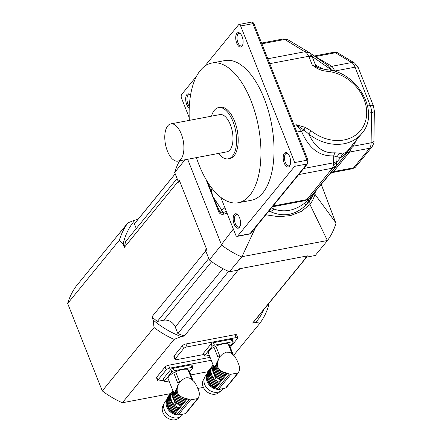 <?xml version="1.0" encoding="UTF-8"?>
<svg xmlns="http://www.w3.org/2000/svg" width="442" height="442" viewBox="0 0 442 442"><rect width="100%" height="100%" fill="white"/><g stroke="black" fill="none" stroke-linecap="round" stroke-linejoin="round"><path stroke-width="0.66" d="M226.613 352.186L229.238 352.307L230.934 352.937L234.658 356.224L236.873 359.97L238.912 364.843L239.719 367.816L239.481 369.799M239.42 370.142L238.514 372.656L226.332 387.568A1.895 1.547 39.3 0 1 225.619 388.01A66.339 54.068 39.3 0 1 218.619 389.336A1.895 1.547 39.3 0 1 217.171 388.921L215.657 387.805A2.845 2.315 39.3 0 0 215.016 387.435A11.84 9.652 39.3 0 1 214.11 386.993A1.613 1.315 39.3 0 0 213.254 386.496L217.359 381.474L216.685 381.065A11.84 9.652 -140.7 0 1 216.453 380.899L212.37 385.899A11.84 9.652 39.3 0 0 213.254 386.496M213.497 365.948L208.403 353.086A11.232 3.674 -21.6 0 1 213.961 347.174L217.917 357.169A11.232 3.674 -21.6 0 1 219.845 356.208L215.889 346.213A11.232 3.674 -21.6 0 1 228.177 343.887L232.056 353.683M213.387 365.611L212.895 366.749A1.613 1.315 39.3 0 0 213.11 365.948L213.37 365.628M220.834 370.722L221.685 371.23L216.613 377.435A1.613 1.315 39.3 0 0 215.934 376.722L220.834 370.722L219.994 370.103L215.26 375.899A1.613 1.315 39.3 0 0 214.696 375.103L219.309 369.457L218.674 368.678L214.155 374.208A1.613 1.315 39.3 0 0 213.729 373.357L218.199 367.888L217.729 366.711L213.259 372.181A1.613 1.315 39.3 0 0 213 371.297L217.519 365.766L217.42 364.689L212.806 370.335A1.613 1.315 39.3 0 0 212.707 369.451L217.442 363.656L217.58 362.512L216.276 364.109C215.608 366.064 214.922 366.899 214.232 366.611L213.519 365.982M216.276 364.109L219.083 358.197L217.978 359.992M219.022 358.274L220.298 356.296L219.293 357.672M220.597 356.042L222.326 354.257M225.917 352.318L222.365 354.213M232.901 354.296L228.956 344.335A11.232 3.674 -21.6 0 1 229.293 344.815L233.127 354.506M213.806 366.352L212.74 367.65A1.613 1.315 39.3 0 1 212.679 368.506A11.84 9.652 39.3 0 0 212.707 369.451M214.232 366.611L212.679 368.506M215.26 375.899A11.84 9.652 39.3 0 0 215.934 376.722M219.309 369.457L219.994 370.103M214.155 374.208A11.84 9.652 39.3 0 0 214.696 375.103M218.199 367.888L218.674 368.678M213.259 372.181A11.84 9.652 39.3 0 0 213.729 373.357M217.519 365.766L217.729 366.711M212.806 370.335A11.84 9.652 39.3 0 0 213 371.297M217.442 363.656L217.42 364.689M212.895 366.749A11.84 9.652 39.3 0 0 212.74 367.65M213.359 365.263L213.188 365.722A11.84 9.652 39.3 0 0 213.11 365.948M238.68 372.308L237.918 372.96L230.917 374.286L229.299 374.087L225.763 372.728L219.801 380.021L220.436 380.849M224.729 372.457L223.641 372.098L218.188 378.772A11.84 9.652 39.3 0 0 218.42 378.938L219.055 379.402L224.729 372.457L225.763 372.728M219.055 379.402L219.801 380.021M223.641 372.098L222.674 371.716L217.409 378.159A1.613 1.315 39.3 0 1 218.188 378.772M216.613 377.435A11.84 9.652 39.3 0 0 217.409 378.159M222.674 371.716L221.685 371.23M210.945 370.634L206.862 375.634A1.613 1.315 39.3 0 0 206.922 374.777L211.005 369.777A1.613 1.315 -140.7 0 1 210.945 370.634A11.84 9.652 -140.7 0 0 210.967 371.578L206.884 376.578A1.613 1.315 39.3 0 1 206.983 377.457A11.84 9.652 39.3 0 0 207.182 378.418A1.613 1.315 39.3 0 1 207.442 379.302A11.84 9.652 39.3 0 0 207.906 380.485A1.613 1.315 39.3 0 1 208.337 381.336A11.84 9.652 39.3 0 0 208.873 382.231A1.613 1.315 39.3 0 1 209.436 383.026A11.84 9.652 39.3 0 0 210.116 383.844A1.613 1.315 39.3 0 1 210.795 384.562A11.84 9.652 39.3 0 0 211.591 385.286A1.613 1.315 39.3 0 1 212.37 385.899M218.563 359.274L217.812 361.446L216.823 362.661M218.16 360.307L217.409 361.224M211.154 368.877L207.071 373.877A1.613 1.315 39.3 0 0 207.292 373.07L211.375 368.076A1.613 1.315 -140.7 0 1 211.154 368.877A11.84 9.652 -140.7 0 0 211.005 369.777M219.635 357.252L219.26 358.003M207.143 378.264A10.901 8.884 39.3 0 0 216.022 388.076M210.116 383.844L214.199 378.849A1.613 1.315 -140.7 0 1 214.878 379.562L210.795 384.562M214.199 378.849A11.84 9.652 -140.7 0 1 213.519 378.026L209.436 383.026M213.519 378.026A1.613 1.315 -140.7 0 0 212.956 377.23L208.873 382.231M212.956 377.23A11.84 9.652 -140.7 0 1 212.42 376.335L208.337 381.336M212.42 376.335A1.613 1.315 -140.7 0 0 211.989 375.485L207.906 380.485M211.989 375.485A11.84 9.652 -140.7 0 1 211.525 374.308L207.442 379.302M211.525 374.308A1.613 1.315 -140.7 0 0 211.265 373.424L207.182 378.418M211.265 373.424A11.84 9.652 -140.7 0 1 211.066 372.462L206.983 377.457M210.967 371.578A1.613 1.315 -140.7 0 1 211.066 372.462M206.862 375.634A11.84 9.652 39.3 0 0 206.884 376.578M217.812 361.446L217.58 362.512M207.071 373.877A11.84 9.652 39.3 0 0 206.922 374.777M211.375 368.076A11.84 9.652 -140.7 0 1 211.453 367.849L207.613 372.241A11.84 9.652 39.3 0 0 207.292 373.07M207.839 371.96A1.613 1.315 39.3 0 0 207.983 371.518L212.983 365.247L208.464 370.783A11.84 9.652 39.3 0 0 207.983 371.518M212.193 366.363L211.84 367.087M226.845 372.96L219.514 381.927L218.32 381.838L214.11 386.993M218.32 381.838L217.359 381.474M216.453 380.899A1.613 1.315 -140.7 0 0 215.674 380.286L211.591 385.286M215.674 380.286A11.84 9.652 -140.7 0 1 214.878 379.562M216.414 388.363A9.951 8.111 -140.7 0 1 207.326 379.181M206.939 374.623A10.901 8.884 39.3 0 0 209.983 385.75A10.901 8.884 39.3 0 0 221.547 388.894M219.95 391.529L219.862 391.634A10.188 8.304 -140.7 0 1 206.712 391.618A10.188 8.304 -140.7 0 1 204.077 378.744L204.165 378.634M207.049 373.982L205.613 375.739A10.901 8.884 39.3 0 0 208.431 389.518A10.901 8.884 39.3 0 0 222.497 389.535L223.293 388.557M233.254 341.953A1.895 0.619 158.4 0 0 232.188 341.804L231.199 339.307A1.895 0.619 -21.6 0 1 232.265 339.456L233.254 341.953A1.895 0.619 158.4 0 1 233.127 342.346L229.884 346.313M209.315 355.374L205.508 356.097A1.895 0.619 158.4 0 1 204.442 355.943A1.895 0.619 158.4 0 1 204.569 355.556L212.11 346.329L211.121 343.826L203.58 353.059L204.569 355.556M231.199 339.307L213.453 342.666L214.442 345.169A1.895 0.619 158.4 0 0 212.11 346.329M232.188 341.804L214.442 345.169M215.889 346.213A2.37 0.773 -21.6 0 1 213.961 347.174M228.31 344.219A2.37 0.773 158.4 0 0 228.956 344.335M204.442 355.943L203.453 353.445A1.895 0.619 -21.6 0 1 203.58 353.059M211.121 343.826A1.895 0.619 -21.6 0 1 213.453 342.666M308.875 199.027A56.869 46.349 -140.7 0 1 309.151 201.121M308.394 199.585A64.924 52.918 -140.7 0 1 308.897 201.458M327.179 240.558L241.956 256.714L229.381 271.764L238.984 269.946L240.028 268.67L306.693 256.034L305.654 257.31L315.257 255.487L327.434 240.586L309.964 204.508L301.361 211.436L290.621 215.563L278.924 216.735L265.841 214.812M185.043 159.772L174.678 172.463L178.551 182.248L179.59 180.971L206.469 248.846L205.425 250.122L209.298 259.907L221.47 245.001L221.414 244.581L233.343 229.044M187.662 159.275L221.414 244.581M327.434 240.586A82.936 67.593 -140.7 0 0 335.975 223.298L321.235 184.342M174.678 172.463A82.936 67.593 -140.7 0 1 179.601 160.805M335.914 222.878L314.251 193.336M241.553 256.863A82.936 67.593 -140.7 0 1 221.47 245.001M241.956 256.714L255.636 227.304M229.381 271.764A82.936 67.593 -140.7 0 1 209.298 259.907M195.281 157.833L196.463 157.838M227.133 213.364L223.691 214.16C221.635 214.657 220.039 214.038 218.912 212.298L206.033 179.452M315.411 191.347L314.881 194.557A46.537 37.929 -140.7 0 1 309.964 204.502L309.698 200.762A43.957 35.824 39.3 0 0 311.494 198.049L315.5 191.193M310.997 198.486L310.212 197.519M268.852 211.121L270.642 211.74L269.244 210.646M313.693 193.358L312.361 196.353L305.875 205.06C295.416 215.149 283.67 217.376 270.642 211.74L273.847 209.055C284.372 212.657 294.604 210.718 304.544 203.237L309.317 198.48M304.544 203.237L305.875 205.06L309.698 200.762M212.751 197.049A2.845 0.906 159.3 0 0 213.094 196.839L219.735 211.718C220.68 212.812 221.867 213.072 223.304 212.503L226.359 211.414M218.912 212.298L224.906 207.746M212.044 195.27A2.845 0.956 157.5 0 0 212.387 195.049L213.094 196.839L221.691 209.933A4.74 2.536 -124.3 0 0 223.304 212.503L223.691 214.16M208.044 182.739L212.387 195.049L210.751 186.695M271.631 207.723L273.847 209.055M204.768 66.173L238.608 24.758A2.845 1.359 79.3 0 1 239.067 24.459A2.845 1.359 79.3 0 1 240.641 25.979L294.709 162.551A2.845 1.359 79.3 0 1 294.659 166.325L237.674 236.072A2.845 1.359 79.3 0 1 237.21 236.371A2.845 1.359 79.3 0 1 235.641 234.851L220.779 197.32M189.209 117.578L181.568 98.279A2.845 1.359 79.3 0 1 181.618 94.505L196.508 76.289M356.418 140.07L353.147 146.214L351.351 148.23L349.876 151.661L333.301 171.949A7.58 6.774 39 0 0 329.87 174.015L346.915 153.159L347.931 150.783C345.39 154.33 342.992 156.551 340.749 157.451L342.561 154.026L347.014 151.578L361.805 133.478A41.703 33.99 -140.7 0 1 308.731 133.998L304.019 130.053L296.3 124.793L305.013 127.285L304.019 130.053A5.216 2.613 158.6 0 0 301.472 131.191L296.3 124.793L294.118 125.202M333.301 171.949L329.87 174.015L310.074 197.679A7.58 6.182 -140.7 0 1 306.886 199.486L332.423 168.203L333.506 165.004L333.732 155.838C319.522 156.628 308.77 148.413 301.472 131.191L296.842 132.07M329.815 174.082L310.057 197.701M272.355 206.839L305.074 200.635L306.886 199.486M196.397 157.623A71.09 33.99 -100.7 0 0 238.293 202.74L251.376 200.259A71.09 33.99 -100.7 0 0 264.2 98.522A71.09 33.99 -100.7 0 0 224.901 60.571L211.817 63.051A71.09 33.99 -100.7 0 0 189.336 120.373M189.231 107.942A7.348 3.514 79.3 0 1 185.695 98.212A7.348 3.514 79.3 0 1 190.115 94.665A7.348 3.514 79.3 0 1 190.546 95.118M239.553 217.702A7.348 3.514 79.3 0 1 239.884 226.691A7.348 3.514 79.3 0 1 235.155 226.221A7.348 3.514 79.3 0 1 233.359 216.757A7.348 3.514 79.3 0 1 237.592 214.585A7.348 3.514 79.3 0 1 239.553 217.702M289.593 156.457A7.348 3.514 79.3 0 1 289.924 165.452A7.348 3.514 79.3 0 1 285.189 164.982A7.348 3.514 79.3 0 1 283.394 155.512A7.348 3.514 79.3 0 1 287.632 153.346A7.348 3.514 79.3 0 1 289.593 156.457M242.111 36.542A7.348 3.514 79.3 0 1 242.443 45.532A7.348 3.514 79.3 0 1 237.713 45.062A7.348 3.514 79.3 0 1 235.917 35.598A7.348 3.514 79.3 0 1 240.15 33.426A7.348 3.514 79.3 0 1 242.111 36.542M305.074 200.635L309.096 198.679L306.748 199.624L273.023 206.016M240.52 33.807A6.398 3.061 -100.7 0 0 239.045 33.393A6.398 3.061 -100.7 0 0 237.232 40.25A6.398 3.061 -100.7 0 0 241.426 45.968A6.398 3.061 -100.7 0 0 242.652 45.045M288.002 153.728A6.398 3.061 -100.7 0 0 286.526 153.313A6.398 3.061 -100.7 0 0 284.709 160.17A6.398 3.061 -100.7 0 0 288.908 165.883A6.398 3.061 -100.7 0 0 290.129 164.96M190.485 95.052A6.398 3.061 -100.7 0 0 189.01 94.638A6.398 3.061 -100.7 0 0 186.972 99.444A6.398 3.061 -100.7 0 0 189.314 106.257M237.962 214.967A6.398 3.061 -100.7 0 0 236.487 214.552A6.398 3.061 -100.7 0 0 234.674 221.409A6.398 3.061 -100.7 0 0 238.868 227.127A6.398 3.061 -100.7 0 0 240.094 226.205M305.013 127.285L311.19 130.887A38.863 31.675 39.3 0 0 365.678 120.539A38.863 31.675 39.3 0 0 327.384 71.3C323.362 71.046 319.549 69.853 315.942 67.72L312.267 65.018L319.091 68.029L326.644 69.748L326.108 70.051M308.903 56.526A7.58 2.481 -21.6 0 1 312.069 56.41L315.494 65.068L312.267 65.018L308.903 56.526L306.45 52.725L284.786 39.443L283.035 38.995L288.372 39.935M333.506 165.004L336.909 161.954L340.749 157.451L336.942 156.888L336.909 161.954L336.113 165.667L335.533 166.518A7.58 6.182 -140.7 0 1 332.345 168.325M349.876 151.661A7.58 5.448 39.4 0 0 346.915 153.159L309.096 198.679M336.113 165.667L332.423 168.203L298.704 174.59M327.384 71.3L326.644 69.748C357.495 71.604 380.728 112.655 361.805 133.478M315.942 67.72L316.549 66.759L315.494 65.068L324.229 69.411M311.19 130.887L308.731 133.998C314.886 147.241 323.577 153.507 334.809 152.805L339.5 153.136L342.561 154.026M269.758 63.67L308.776 56.278L311.732 55.372L312.069 56.41L331.34 69.847L328.439 65.852L332.257 66.477L335.174 71.554M306.45 52.725L309.417 52.598L311.732 55.372M339.5 153.136L336.942 156.888L333.732 155.838L334.809 152.805M283.609 38.984L287.83 39.642L309.207 52.471L305.14 51.686L267.813 58.764M350.119 147.777L351.351 148.23L347.931 150.783A5.216 3.514 32.5 0 1 348.036 150.33M330.34 173.441A7.58 6.182 39.3 0 1 333.528 171.634L353.628 167.822A5.685 4.635 39.3 0 0 356.053 166.424C355.943 167.048 354.622 167.844 352.097 168.805A9.481 4.53 -100.7 0 0 353.628 167.822L369.617 148.258A9.481 4.53 -100.7 0 0 371.109 142.81L353.147 146.214L351.959 145.523M314.339 56.018L332.257 66.477M331.588 70.576L331.34 69.847A7.58 3.425 162.6 0 0 334.738 70.284M218.541 153.424A26.067 12.464 -100.7 0 0 228.271 158.816L229.906 158.507A26.067 12.464 -100.7 0 0 234.608 121.202A26.067 12.464 -100.7 0 0 220.199 107.284L218.563 107.599A26.067 12.464 -100.7 0 0 211.48 116.174M238.293 202.74A71.09 33.99 -100.7 0 0 251.117 100.997A71.09 33.99 -100.7 0 0 211.817 63.051M177.872 161.131L226.95 151.833A18.956 9.067 -100.7 0 0 230.365 124.699A18.956 9.067 -100.7 0 0 219.889 114.583L170.816 123.882A18.956 9.067 -100.7 0 0 165.441 144.197A18.956 9.067 -100.7 0 0 177.872 161.131A18.956 9.067 -100.7 0 0 181.292 134.003A18.956 9.067 -100.7 0 0 170.816 123.882M228.271 158.816A26.067 12.464 -100.7 0 0 232.973 121.511A26.067 12.464 -100.7 0 0 218.563 107.599M186.336 377.794L188.121 377.766L190.662 378.545L194.381 381.833L196.602 385.579L198.635 390.446L199.447 393.419L199.204 395.402M199.149 395.745L198.237 398.259M173.225 391.557L168.131 378.689A11.232 3.674 -21.6 0 1 173.684 372.783L177.645 382.778A11.232 3.674 -21.6 0 1 179.574 381.816L175.618 371.821A11.232 3.674 -21.6 0 1 187.9 369.49L191.778 379.291M173.115 391.214L172.618 392.358A1.613 1.315 39.3 0 0 172.839 391.551L173.098 391.231M180.557 396.33L181.408 396.839L176.341 403.043A1.613 1.315 39.3 0 0 175.656 402.325L180.557 396.33L179.723 395.706L174.982 401.507A1.613 1.315 39.3 0 0 174.419 400.712L179.032 395.06L178.402 394.286L173.883 399.817A1.613 1.315 39.3 0 0 173.452 398.966L177.922 393.49L177.457 392.314L172.988 397.783A1.613 1.315 39.3 0 0 172.728 396.899L177.248 391.369L177.148 390.292L172.529 395.944A1.613 1.315 39.3 0 0 172.43 395.06L177.17 389.258L177.308 388.115L175.999 389.717C175.33 391.667 174.651 392.502 173.955 392.22L173.247 391.584M175.999 389.717L178.811 383.805L177.701 385.595M178.75 383.877L180.021 381.899L179.021 383.275M180.319 381.645L182.049 379.866M185.646 377.927L182.093 379.816M192.624 379.899L188.679 369.937A11.232 3.674 -21.6 0 1 189.016 370.418L192.856 380.109M173.529 391.955L172.468 393.258A1.613 1.315 39.3 0 1 172.408 394.115A11.84 9.652 39.3 0 0 172.43 395.06M173.955 392.22L172.408 394.115M174.982 401.507A11.84 9.652 39.3 0 0 175.656 402.325M179.032 395.06L179.723 395.706M173.883 399.817A11.84 9.652 39.3 0 0 174.419 400.712M177.922 393.49L178.402 394.286M172.988 397.783A11.84 9.652 39.3 0 0 173.452 398.966M177.248 391.369L177.457 392.314M172.529 395.944A11.84 9.652 39.3 0 0 172.728 396.899M177.17 389.258L177.148 390.292M172.618 392.358A11.84 9.652 39.3 0 0 172.468 393.258M173.087 390.872L172.91 391.33A11.84 9.652 39.3 0 0 172.839 391.551M198.408 397.911L197.64 398.562L190.64 399.888L189.021 399.69L185.485 398.336L179.529 405.629L180.159 406.452M184.452 398.06L183.364 397.706L177.916 404.38A11.84 9.652 39.3 0 0 178.143 404.546L178.778 405.005L184.452 398.06L185.485 398.336M178.778 405.005L179.529 405.629M183.364 397.706L182.402 397.319L177.137 403.767A1.613 1.315 39.3 0 1 177.916 404.38M176.341 403.043A11.84 9.652 39.3 0 0 177.137 403.767M182.402 397.319L181.408 396.839M170.667 396.242L166.584 401.237A1.613 1.315 39.3 0 0 166.645 400.38L170.728 395.386A1.613 1.315 -140.7 0 1 170.667 396.242A11.84 9.652 -140.7 0 0 170.695 397.187L166.612 402.181A1.613 1.315 39.3 0 1 166.711 403.065A11.84 9.652 39.3 0 0 166.905 404.027A1.613 1.315 39.3 0 1 167.164 404.911A11.84 9.652 39.3 0 0 167.634 406.087A1.613 1.315 39.3 0 1 168.059 406.938A11.84 9.652 39.3 0 0 168.601 407.833A1.613 1.315 39.3 0 1 169.164 408.629A11.84 9.652 39.3 0 0 169.838 409.452A1.613 1.315 39.3 0 1 170.518 410.165A11.84 9.652 39.3 0 0 171.314 410.889A1.613 1.315 39.3 0 1 172.093 411.502A11.84 9.652 39.3 0 0 172.982 412.104A1.613 1.315 39.3 0 1 173.833 412.596A11.84 9.652 39.3 0 0 174.745 413.038A2.845 2.315 39.3 0 1 175.386 413.414L176.899 414.53A1.895 1.547 39.3 0 0 178.341 414.944A66.339 54.068 39.3 0 0 185.347 413.618A1.895 1.547 39.3 0 0 186.054 413.171L198.243 398.253M178.286 384.883L177.535 387.054L176.546 388.264M177.883 385.91L177.132 386.833M170.883 394.485L166.8 399.48A1.613 1.315 39.3 0 0 167.015 398.678L171.098 393.678A1.613 1.315 -140.7 0 1 170.883 394.485A11.84 9.652 -140.7 0 0 170.728 395.386M179.358 382.86L178.988 383.612M166.866 403.866A10.901 8.884 39.3 0 0 175.75 413.679M169.838 409.452L173.921 404.452A1.613 1.315 -140.7 0 1 174.601 405.17L170.518 410.165M173.921 404.452A11.84 9.652 -140.7 0 1 173.247 403.634L169.164 408.629M173.247 403.634A1.613 1.315 -140.7 0 0 172.684 402.839L168.601 407.833M172.684 402.839A11.84 9.652 -140.7 0 1 172.142 401.944L168.059 406.938M172.142 401.944A1.613 1.315 -140.7 0 0 171.717 401.093L167.634 406.087M171.717 401.093A11.84 9.652 -140.7 0 1 171.247 399.911L167.164 404.911M171.247 399.911A1.613 1.315 -140.7 0 0 170.988 399.027L166.905 404.027M170.988 399.027A11.84 9.652 -140.7 0 1 170.794 398.065L166.711 403.065M170.695 397.187A1.613 1.315 -140.7 0 1 170.794 398.065M166.584 401.237A11.84 9.652 39.3 0 0 166.612 402.181M177.535 387.054L177.308 388.115M166.8 399.48A11.84 9.652 39.3 0 0 166.645 400.38M171.098 393.678A11.84 9.652 -140.7 0 1 171.176 393.457L167.336 397.844A11.84 9.652 39.3 0 0 167.015 398.678M167.568 397.568A1.613 1.315 39.3 0 0 167.706 397.12L172.712 390.85L168.187 396.386A11.84 9.652 39.3 0 0 167.706 397.12M171.916 391.971L171.568 392.695M186.568 398.562L179.242 407.535L178.043 407.447L173.833 412.596M178.043 407.447L177.087 407.082L172.982 412.104M177.087 407.082L176.408 406.673A11.84 9.652 -140.7 0 1 176.176 406.507L172.093 411.502M176.176 406.507A1.613 1.315 -140.7 0 0 175.397 405.889L171.314 410.889M175.397 405.889A11.84 9.652 -140.7 0 1 174.601 405.17M176.143 413.972A9.951 8.111 -140.7 0 1 167.048 404.789M166.667 400.231A10.901 8.884 39.3 0 0 169.706 411.358A10.901 8.884 39.3 0 0 181.275 414.502M179.673 417.132L179.585 417.242A10.188 8.304 -140.7 0 1 166.441 417.226A10.188 8.304 -140.7 0 1 163.805 404.347L163.894 404.237M166.772 399.59L165.336 401.347A10.901 8.884 39.3 0 0 168.159 415.121A10.901 8.884 39.3 0 0 182.22 415.137L183.016 414.16M192.983 367.562A1.895 0.619 158.4 0 0 191.911 367.407L190.922 364.91A1.895 0.619 -21.6 0 1 191.994 365.064L192.983 367.562A1.895 0.619 158.4 0 1 192.856 367.948L189.612 371.921M169.037 380.982L165.236 381.7A1.895 0.619 158.4 0 1 164.164 381.551A1.895 0.619 158.4 0 1 164.291 381.159L171.833 371.932L170.844 369.435L163.302 378.661L164.291 381.159M190.922 364.91L173.176 368.274L174.165 370.772A1.895 0.619 158.4 0 0 171.833 371.932M191.911 367.407L174.165 370.772M175.618 371.821A2.37 0.773 -21.6 0 1 173.684 372.783M188.032 369.827A2.37 0.773 158.4 0 0 188.679 369.937M164.164 381.551L163.175 379.048A1.895 0.619 -21.6 0 1 163.302 378.661M170.844 369.435A1.895 0.619 -21.6 0 1 173.176 368.274M268.349 304.035L268.554 305.82A82.936 67.593 -140.7 0 1 260.007 323.108L255.691 322.489L252.597 323.074L307.499 255.879L239.221 268.819L184.32 336.019L181.226 336.605L174.131 339.384L122.357 402.756A82.936 67.593 -140.7 0 1 102.273 390.894L154.048 327.528L153.136 320.014A79.146 64.504 39.3 0 0 181.226 336.605M123.119 244.194L119.428 240.083L67.654 303.455A82.936 67.593 -140.7 0 1 76.195 286.167L127.97 222.801L135.07 220.017A79.146 64.504 39.3 0 0 123.119 244.194L124.362 247.343L179.264 180.148L206.79 249.669L151.888 316.864L153.136 320.014M137.932 219.475L135.07 220.017M67.654 303.455L102.273 390.894M210.099 357.368L168.557 365.241A2.845 0.928 158.4 0 0 165.059 366.982L156.722 377.192A2.845 0.928 158.4 0 0 156.529 377.772L157.683 380.689A2.845 0.928 158.4 0 0 159.286 380.916L163.595 380.098M230.282 347.318L237.569 338.401A2.845 0.928 158.4 0 0 237.757 337.821L236.603 334.903A2.845 0.928 158.4 0 0 235.006 334.677L185.933 343.981A2.845 0.928 158.4 0 0 182.435 345.721L174.093 355.926A2.845 0.928 158.4 0 0 173.905 356.506L175.06 359.423A2.845 0.928 158.4 0 0 176.662 359.65L203.867 354.495M203.408 387.391L197.861 388.441M170.43 393.64L122.357 402.756M233.779 355.213L260.007 323.108M184.32 336.019A77.251 62.963 -140.7 0 1 177.839 333.544L175.242 326.992A9.481 7.724 39.3 0 0 163.767 320.218L157.335 321.433A77.251 62.963 -140.7 0 1 151.888 316.864M124.362 247.343A77.251 62.963 -140.7 0 1 125.683 241.492L177.093 178.568M175.231 173.872L134.407 223.845L136.263 228.542M134.407 223.845A77.251 62.963 -140.7 0 1 135.561 222.376L175.22 173.833M255.691 322.489A79.146 64.504 39.3 0 0 264.078 309.262M306.687 257.111L255.2 320.13A77.251 62.963 -140.7 0 1 252.597 323.074M228.597 271.416L177.839 333.544M208.746 258.515L157.335 321.433M119.428 240.083A82.936 67.593 -140.7 0 1 127.97 222.801M174.131 339.384A82.936 67.593 -140.7 0 1 154.048 327.528M185.933 343.981L187.082 346.893L236.161 337.594A2.845 0.928 158.4 0 1 237.757 337.821M187.082 346.893A2.845 0.928 158.4 0 0 183.59 348.633L175.247 358.843A2.845 0.928 158.4 0 0 175.06 359.423M168.557 365.241L169.711 368.158L211.254 360.285M190.806 374.943L207.95 371.694M169.711 368.158A2.845 0.928 158.4 0 0 166.214 369.899L157.877 380.103A2.845 0.928 158.4 0 0 157.683 380.689M237.918 372.96L225.619 388.01M230.917 374.286L218.619 389.336M229.299 374.087L217.171 388.921M227.591 373.203L215.657 387.805M219.514 381.927L215.016 387.435M216.685 381.065L211.453 367.849M237.674 236.072L249.94 233.746L306.925 164.004A2.845 1.359 -100.7 0 0 306.98 160.225L252.907 23.653A2.845 1.359 -100.7 0 0 251.338 22.139C252.233 21.807 253.111 22.36 253.973 23.807A1.895 0.619 158.4 0 0 252.907 23.653L240.641 25.979M249.481 234.045A2.845 1.359 -100.7 0 0 249.94 233.746A1.895 1.547 -140.7 0 0 250.747 233.282L249.481 234.045L237.21 236.371M253.973 23.807L308.046 160.38A1.895 0.619 158.4 0 0 306.98 160.225L294.709 162.551M308.046 160.38L307.737 163.534A1.895 1.547 -140.7 0 1 306.925 164.004L294.659 166.325M356.053 166.424L372.042 146.86A5.685 4.635 39.3 0 1 369.617 148.258L349.517 152.065A7.58 6.182 39.3 0 0 346.329 153.871M288.853 40.228L284.786 39.443L261.885 43.78M303.693 168.485L333.633 162.811L336.881 161.529M368.495 113.196L371.534 112.622L371.109 142.81A5.685 1.961 -179.2 0 0 373.921 141.164L374.346 110.975A5.685 1.961 -179.2 0 1 371.534 112.622A9.481 4.53 -100.7 0 0 370.219 105.489L355.053 67.173A9.481 4.53 -100.7 0 0 351.699 62.532L335.45 52.753A9.481 4.53 -100.7 0 0 333.561 52.338C336.401 52.333 337.981 52.626 338.307 53.217A5.685 4.591 121 0 0 335.45 52.753L315.146 56.582M367.617 105.981L370.219 105.489A5.685 1.862 158.4 0 1 373.424 105.947L358.252 67.632A5.685 1.862 158.4 0 0 355.053 67.173L334.948 70.985A7.58 2.481 158.4 0 1 333.832 71.151M358.252 67.632L354.556 62.996A5.685 4.591 121 0 0 351.699 62.532L331.914 66.283L328.428 65.841M314.875 56.394L315.395 56.333M197.64 398.562L185.347 413.618M190.64 399.888L178.341 414.944M189.021 399.69L176.899 414.53M187.314 398.811L175.386 413.414M179.242 407.535L174.745 413.038M176.408 406.673L171.176 393.457M222.928 268.631L175.242 326.992M211.635 261.631L163.767 320.218M235.006 334.677L236.161 337.594M174.093 355.926L175.247 358.843M182.435 345.721L183.59 348.633M156.722 377.192L157.877 380.103M165.059 366.982L166.214 369.899M352.097 168.805L332.445 172.535M307.737 163.534L250.747 233.282M251.338 22.139L239.067 24.459M261.598 43.062L283.035 38.995M373.424 105.947L374.346 110.975M354.556 62.996L338.307 53.217M373.921 141.164C374.302 141.865 373.678 143.766 372.042 146.86M309.417 52.598L308.947 52.305M333.561 52.338L314.295 55.99M309.748 52.819L328.644 65.991"/></g></svg>
